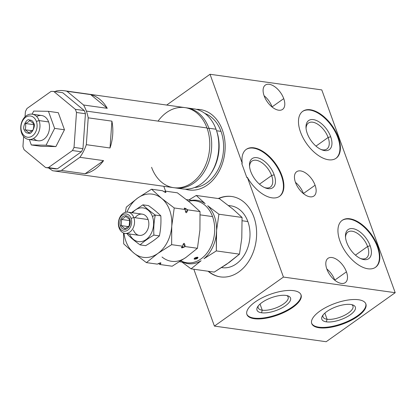 <?xml version="1.0" encoding="UTF-8"?>
<svg xmlns="http://www.w3.org/2000/svg" width="416" height="416" viewBox="0 0 416 416"><rect width="100%" height="100%" fill="white"/><g stroke="black" fill="none" stroke-linecap="round" stroke-linejoin="round"><path stroke-width="0.62" d="M163.805 186.29L165.568 191.168L163.805 186.29M193.83 269.24L214.412 326.092L326.175 341.723L395.2 292.698L321.792 89.908L210.028 74.277L242.242 163.27A28.787 15.595 -125.4 0 1 266.521 153.988A28.787 15.595 -125.4 0 1 281.273 194.74A28.787 15.595 -125.4 0 1 247.328 177.31L283.436 277.066L395.2 292.698L326.175 341.723L214.412 326.092L283.436 277.066L247.328 177.31L246.86 177.642L241.779 163.602L242.242 163.27L210.028 74.277L321.792 89.908L395.2 292.698L283.436 277.066L214.412 326.092L193.83 269.24M339.992 241.14A28.787 15.595 -125.4 0 1 349.851 218.78A28.787 15.595 -125.4 0 1 377.816 246.433A28.787 15.595 -125.4 0 1 367.957 268.793A28.787 15.595 -125.4 0 1 339.992 241.14A28.787 15.595 54.6 0 0 375.575 267.259A28.787 15.595 54.6 0 0 377.816 246.433A28.787 15.595 54.6 0 0 342.233 220.314A28.787 15.595 54.6 0 0 339.992 241.14M300.529 132.122A28.787 15.595 -125.4 0 1 310.388 109.756A28.787 15.595 -125.4 0 1 338.348 137.41A28.787 15.595 -125.4 0 1 328.494 159.775A28.787 15.595 -125.4 0 1 300.529 132.122A28.787 15.595 54.6 0 0 336.107 158.236A28.787 15.595 54.6 0 0 338.348 137.41A28.787 15.595 54.6 0 0 302.77 111.296A28.787 15.595 54.6 0 0 300.529 132.122M326.862 269.105A14.903 8.076 -125.4 0 1 331.963 257.53A14.903 8.076 -125.4 0 1 346.44 271.846A14.903 8.076 -125.4 0 1 341.338 283.426A14.903 8.076 -125.4 0 1 326.862 269.105A14.903 8.076 54.6 0 0 345.28 282.63A14.903 8.076 54.6 0 0 346.44 271.846A14.903 8.076 54.6 0 0 328.021 258.326A14.903 8.076 54.6 0 0 326.862 269.105M295.506 182.494A14.903 8.076 -125.4 0 1 300.612 170.914A14.903 8.076 -125.4 0 1 315.089 185.234A14.903 8.076 -125.4 0 1 309.982 196.81A14.903 8.076 -125.4 0 1 295.506 182.494A14.903 8.076 54.6 0 0 313.929 196.014A14.903 8.076 54.6 0 0 315.089 185.234A14.903 8.076 54.6 0 0 296.665 171.709A14.903 8.076 54.6 0 0 295.506 182.494M264.15 95.878A14.903 8.076 -125.4 0 1 269.256 84.302A14.903 8.076 -125.4 0 1 283.733 98.618A14.903 8.076 -125.4 0 1 278.632 110.198A14.903 8.076 -125.4 0 1 264.15 95.878A14.903 8.076 54.6 0 0 282.573 109.403A14.903 8.076 54.6 0 0 283.733 98.618A14.903 8.076 54.6 0 0 265.314 85.098A14.903 8.076 54.6 0 0 264.15 95.878M166.691 105.056L210.028 74.277L166.691 105.056M218.249 198.536A40.596 30.384 98 0 1 254.842 220.054A40.596 30.384 98 0 1 238.784 271.95A40.596 30.384 98 0 1 208.078 271.237A40.596 30.384 -82 0 0 220.397 276.89A40.596 30.384 -82 0 0 238.784 271.95A40.596 30.384 -82 0 0 256.402 228.53A40.596 30.384 -82 0 0 231.644 196.482A40.596 30.384 -82 0 0 218.249 198.536M207.324 185.042A40.596 30.384 98 0 1 185.26 189.15A40.596 30.384 -82 0 0 188.937 189.982A40.596 30.384 -82 0 0 207.324 185.042A40.596 30.384 -82 0 0 224.936 141.617A40.596 30.384 -82 0 0 200.184 109.569A40.596 30.384 -82 0 0 196.425 109.356A40.596 30.384 98 0 1 224.65 139.183A40.596 30.384 98 0 1 207.324 185.042M293.706 290.675A28.787 11.019 -19.9 0 1 292.89 307.33A28.787 11.019 -19.9 0 1 254.249 318.698A28.787 11.019 -19.9 0 1 255.07 302.042A28.787 11.019 -19.9 0 1 293.706 290.675A28.787 11.019 160.1 0 0 262.07 297.851A28.787 11.019 160.1 0 0 246.912 314.486A28.787 11.019 160.1 0 0 254.249 318.698A28.787 11.019 160.1 0 0 285.886 311.522A28.787 11.019 160.1 0 0 301.049 294.887A28.787 11.019 160.1 0 0 293.706 290.675M358.53 299.744A28.787 11.019 -19.9 0 1 357.713 316.399A28.787 11.019 -19.9 0 1 319.072 327.766A28.787 11.019 -19.9 0 1 319.888 311.111A28.787 11.019 -19.9 0 1 358.53 299.744A28.787 11.019 160.1 0 0 326.893 306.92A28.787 11.019 160.1 0 0 311.73 323.554A28.787 11.019 160.1 0 0 319.072 327.766A28.787 11.019 160.1 0 0 350.709 320.59A28.787 11.019 160.1 0 0 365.872 303.956A28.787 11.019 160.1 0 0 358.53 299.744M220.62 276.921A40.596 30.384 98 0 1 208.525 271.3A40.596 30.384 98 0 0 220.62 276.921M218.696 198.598A40.596 30.384 98 0 1 231.868 196.513A40.596 30.384 98 0 0 218.696 198.598M228.524 205.509L230.792 205.826A31.221 23.364 98 0 1 247.863 221.551A31.221 23.364 98 0 1 245.024 253.843A31.221 23.364 98 0 1 222.139 267.67L221.614 267.592A31.221 23.364 -82 0 0 244.863 254.129A31.221 23.364 -82 0 0 247.863 221.551A31.221 23.364 -82 0 0 228.717 205.66M189.16 190.008A40.596 30.384 98 0 1 185.531 189.16A40.596 30.384 98 0 0 189.16 190.008M196.685 109.424A40.596 30.384 98 0 1 200.408 109.6A40.596 30.384 98 0 0 196.685 109.424M221.005 131.373A37.944 28.397 -82 0 0 204.89 113.448A37.944 28.397 98 0 1 221.005 131.373L216.57 130.749L221.005 131.373A37.944 28.397 98 0 1 194.527 187.543A37.944 28.397 -82 0 0 221.005 131.373M334.781 280.129A14.903 8.076 54.6 0 0 326.81 268.975A14.903 8.076 -125.4 0 1 334.781 280.129L346.44 271.846L334.781 280.129A14.903 8.076 -125.4 0 1 334.828 280.259A14.903 8.076 54.6 0 0 334.781 280.129M260.031 304.054L262.252 310.19A15.928 6.094 160.1 0 0 279.755 306.223A15.928 6.094 160.1 0 0 288.137 297.019A15.928 6.094 160.1 0 0 286.863 295.573A15.928 6.094 -19.9 0 1 281.705 305.146A15.928 6.094 -19.9 0 1 262.252 310.19L261.544 312.775A17.831 6.822 160.1 0 0 284.201 306.587A17.831 6.822 160.1 0 0 288.064 295.911A17.831 6.822 160.1 0 0 285.984 295.417A17.831 6.822 -19.9 0 1 285.475 305.734A17.831 6.822 -19.9 0 1 261.544 312.775A17.831 6.822 -19.9 0 1 262.054 302.458A17.831 6.822 -19.9 0 1 285.984 295.417A17.831 6.822 160.1 0 0 257.54 306.961A17.831 6.822 160.1 0 0 261.544 312.775L262.252 310.19L260.031 304.054M254.036 318.105A28.787 11.019 160.1 0 0 285.324 311.106A28.787 11.019 160.1 0 0 300.929 294.596A28.787 11.019 -19.9 0 1 285.324 311.106A28.787 11.019 -19.9 0 1 254.036 318.105L254.249 318.698L254.036 318.105A28.787 11.019 -19.9 0 1 246.813 314.184A28.787 11.019 160.1 0 0 254.036 318.105M258.242 305.932A15.928 6.094 160.1 0 0 258.19 307.861A15.928 6.094 160.1 0 0 262.252 310.19A15.928 6.094 -19.9 0 1 258.242 305.932M355.441 255.138L367.593 246.506A15.928 8.627 54.6 0 0 347.911 232.06A15.928 8.627 54.6 0 0 345.535 237.51A15.928 8.627 -125.4 0 1 354.676 231.925A15.928 8.627 -125.4 0 1 367.593 246.506L370.152 245.757A17.831 9.662 54.6 0 0 355.254 229.258A17.831 9.662 54.6 0 0 345.467 236.605A17.831 9.662 54.6 0 0 346.726 242.481A17.831 9.662 -125.4 0 1 352.83 228.628A17.831 9.662 -125.4 0 1 370.152 245.757A17.831 9.662 -125.4 0 1 364.047 259.61A17.831 9.662 -125.4 0 1 346.726 242.481A17.831 9.662 54.6 0 0 361.254 258.835A17.831 9.662 54.6 0 0 370.152 245.757L367.593 246.506L355.441 255.138M377.348 246.761A28.787 15.595 54.6 0 0 342.004 220.485A28.787 15.595 -125.4 0 1 377.348 246.761L377.816 246.433L377.348 246.761A28.787 15.595 -125.4 0 1 375.336 267.42A28.787 15.595 54.6 0 0 377.348 246.761M360.422 258.476A15.928 8.627 54.6 0 0 366.356 258.029A15.928 8.627 54.6 0 0 367.593 246.506A15.928 8.627 -125.4 0 1 360.422 258.476M315.978 146.115L328.125 137.488A15.928 8.627 54.6 0 0 308.443 123.037A15.928 8.627 54.6 0 0 306.072 128.492A15.928 8.627 -125.4 0 1 315.214 122.902A15.928 8.627 -125.4 0 1 328.125 137.488L330.684 136.734A17.831 9.662 54.6 0 0 315.791 120.234A17.831 9.662 54.6 0 0 306.004 127.587A17.831 9.662 54.6 0 0 307.258 133.458A17.831 9.662 -125.4 0 1 313.368 119.605A17.831 9.662 -125.4 0 1 330.684 136.734A17.831 9.662 -125.4 0 1 324.579 150.587A17.831 9.662 -125.4 0 1 307.258 133.458A17.831 9.662 54.6 0 0 321.792 149.817A17.831 9.662 54.6 0 0 330.684 136.734L328.125 137.488L315.978 146.115M337.88 137.743A28.787 15.595 54.6 0 0 302.541 111.462A28.787 15.595 -125.4 0 1 337.88 137.743L338.348 137.41L337.88 137.743A28.787 15.595 -125.4 0 1 335.873 158.397A28.787 15.595 54.6 0 0 337.88 137.743M320.96 149.453A15.928 8.627 54.6 0 0 326.888 149.006A15.928 8.627 54.6 0 0 328.125 137.488A15.928 8.627 -125.4 0 1 320.96 149.453M303.425 193.513A14.903 8.076 54.6 0 0 295.459 182.359A14.903 8.076 -125.4 0 1 303.425 193.513L315.089 185.234L303.425 193.513A14.903 8.076 -125.4 0 1 303.477 193.648A14.903 8.076 54.6 0 0 303.425 193.513M272.074 106.902A14.903 8.076 54.6 0 0 264.103 95.748A14.903 8.076 -125.4 0 1 272.074 106.902L283.733 98.618L272.074 106.902A14.903 8.076 -125.4 0 1 272.121 107.032A14.903 8.076 54.6 0 0 272.074 106.902M259.475 184.184L271.622 175.552A15.928 8.627 54.6 0 0 251.94 161.106A15.928 8.627 54.6 0 0 249.569 166.556A15.928 8.627 -125.4 0 1 258.71 160.966A15.928 8.627 -125.4 0 1 271.622 175.552L274.18 174.798A17.831 9.662 54.6 0 0 259.288 158.298A17.831 9.662 54.6 0 0 249.501 165.651A17.831 9.662 54.6 0 0 250.754 171.522A17.831 9.662 -125.4 0 1 256.859 157.669A17.831 9.662 -125.4 0 1 274.18 174.798A17.831 9.662 -125.4 0 1 268.076 188.651A17.831 9.662 -125.4 0 1 250.754 171.522A17.831 9.662 54.6 0 0 265.288 187.881A17.831 9.662 54.6 0 0 274.18 174.798L271.622 175.552L259.475 184.184M241.779 163.602L246.86 177.642L247.328 177.31A28.787 15.595 54.6 0 0 279.604 196.3A28.787 15.595 54.6 0 0 275.652 163.8A28.787 15.595 54.6 0 0 246.267 149.36A28.787 15.595 54.6 0 0 242.242 163.27L241.779 163.602M279.37 196.461A28.787 15.595 54.6 0 0 275.184 164.128A28.787 15.595 54.6 0 0 246.033 149.526A28.787 15.595 -125.4 0 1 275.184 164.128A28.787 15.595 -125.4 0 1 279.37 196.461M264.456 187.517A15.928 8.627 54.6 0 0 270.384 187.07A15.928 8.627 54.6 0 0 271.622 175.552A15.928 8.627 -125.4 0 1 264.456 187.517M327.075 319.259L326.368 321.844A17.831 6.822 160.1 0 0 349.024 315.656A17.831 6.822 160.1 0 0 352.888 304.98A17.831 6.822 160.1 0 0 350.808 304.486A17.831 6.822 -19.9 0 1 350.298 314.803A17.831 6.822 -19.9 0 1 326.368 321.844A17.831 6.822 -19.9 0 1 326.872 311.527A17.831 6.822 -19.9 0 1 350.808 304.486A17.831 6.822 160.1 0 0 322.364 316.03A17.831 6.822 160.1 0 0 326.368 321.844L327.075 319.259L324.854 313.123L327.075 319.259A15.928 6.094 -19.9 0 1 323.066 315A15.928 6.094 160.1 0 0 323.014 316.93A15.928 6.094 160.1 0 0 327.075 319.259A15.928 6.094 160.1 0 0 344.578 315.286A15.928 6.094 160.1 0 0 352.96 306.088A15.928 6.094 160.1 0 0 351.686 304.637A15.928 6.094 -19.9 0 1 346.528 314.215A15.928 6.094 -19.9 0 1 327.075 319.259M318.859 327.174A28.787 11.019 160.1 0 0 350.142 320.174A28.787 11.019 160.1 0 0 365.752 303.664A28.787 11.019 -19.9 0 1 350.142 320.174A28.787 11.019 -19.9 0 1 318.859 327.174L319.072 327.766L318.859 327.174A28.787 11.019 -19.9 0 1 311.636 323.253A28.787 11.019 160.1 0 0 318.859 327.174M247.863 221.551L242.2 220.761L247.863 221.551M233.178 209.3L219.398 198.697L196.248 195.458L205.135 203.616A31.985 23.941 -82 0 0 191.719 200.346A31.985 23.941 -82 0 1 205.135 203.616L196.248 195.458L219.398 198.697L233.178 209.3L242.065 217.459L218.915 214.219L216.601 230.329A31.985 23.941 -82 0 0 207.698 205.738L218.915 214.219L242.065 217.459L233.178 209.3M226.58 264.3L239.476 254.155L216.32 250.916L203.96 258.705A31.985 23.941 -82 0 0 216.304 234.478L216.601 230.329L216.32 250.916L239.476 254.155L241.79 238.046L242.065 217.459L241.79 238.046L239.476 254.155L229.44 262.272L214.219 272.095L191.064 268.856L214.219 272.095L226.58 264.3M183.066 262.22A31.985 23.941 -82 0 0 201.1 260.738L191.064 268.856L181.969 262.064L191.064 268.856L201.1 260.738A31.985 23.941 -82 0 1 183.066 262.22M188.869 199.945L196.248 195.458L188.869 199.945M180.944 260.832A31.236 23.379 -82 0 0 207.652 252.174A31.236 23.379 -82 0 0 212.555 216.601A31.236 23.379 -82 0 0 188.542 201.271M186.456 199.607L195.478 200.871A31.236 23.379 98 0 1 212.555 216.601L200.158 214.869L212.555 216.601A31.236 23.379 98 0 1 209.716 248.914A31.236 23.379 98 0 1 186.82 262.746L179.556 261.726M194.589 259.22C197.361 258.856 198.328 258.17 197.48 257.166C194.75 257.67 193.788 258.352 194.589 259.22L198.026 257.499L197.48 257.166L194.059 258.934L194.589 259.22L194.288 258.388L194.589 259.22M162.027 257A31.918 23.889 -82 0 0 185.988 257.41L197.434 248.274L185.151 246.558C181.501 248.409 180.643 248.29 182.577 246.194L171.631 244.665L157.825 253.469A31.918 23.889 -82 0 0 171.746 226.148A31.918 23.889 -82 0 0 161.71 198.422A31.918 23.889 -82 0 0 137.748 198.011A31.918 23.889 -82 0 0 126.953 212.087A31.918 23.889 -82 0 1 137.748 198.011L151.559 189.207L161.71 198.422L174.226 207.969L171.746 226.148L171.631 244.665L182.577 246.194C183.726 242.278 184.584 242.398 185.151 246.558L197.434 248.274L199.914 230.09L200.028 211.578L187.741 209.856C186.586 213.777 185.728 213.658 185.167 209.498L174.226 207.969L185.167 209.498C183.534 207.553 184.392 207.672 187.741 209.856L200.028 211.578L189.873 202.363L177.362 192.816L165.074 191.1C166.702 193.045 165.844 192.92 162.5 190.741L151.559 189.207L162.5 190.741L165.719 192.52L165.074 191.1L177.362 192.816L189.873 202.363L200.028 211.578L199.914 230.09L197.434 248.274L185.988 257.41A31.918 23.889 98 0 1 162.027 257M124.01 233.152A31.918 23.889 -82 0 0 133.864 253.058A31.918 23.889 -82 0 0 157.825 253.469L146.375 262.605L157.321 264.134C160.961 262.283 161.819 262.402 159.895 264.493L172.177 266.214L185.988 257.41L172.177 266.214L159.895 264.493L160.618 262.777L157.321 264.134L146.375 262.605L133.864 253.058L123.708 243.844L123.5 232.97L123.708 243.844L133.864 253.058A31.918 23.889 -82 0 0 157.825 253.469L146.375 262.605L133.864 253.058A31.918 23.889 -82 0 1 124.01 233.152M126.298 207.147L137.748 198.011L151.559 189.207L161.71 198.422L174.226 207.969L171.746 226.148L171.631 244.665L157.825 253.469A31.918 23.889 -82 0 0 171.746 226.148A31.918 23.889 -82 0 0 161.71 198.422A31.918 23.889 -82 0 0 137.748 198.011L126.298 207.147L125.367 212.332L126.298 207.147M152.428 216.476A17.014 12.735 -82 0 0 132.46 212.774A17.014 12.735 -82 0 1 152.428 216.476L155.298 215.072C153.972 221.629 153.499 228.306 153.884 235.102C148.434 238.248 143.837 241.509 140.093 244.894L145.631 245.669C151.081 242.523 155.672 239.257 159.416 235.877L153.884 235.102L159.416 235.877C160.742 229.32 161.21 222.643 160.831 215.847L155.298 215.072L160.831 215.847C157.56 212.55 153.436 209.139 148.46 205.608L142.922 204.833C146.193 208.125 150.316 211.536 155.298 215.072L152.428 216.476A17.014 12.735 -82 0 1 146.505 239.257A17.014 12.735 -82 0 1 129.49 234.005A17.014 12.735 -82 0 0 146.505 239.257A17.014 12.735 -82 0 0 152.428 216.476M135.132 217.724A10.717 8.024 98 0 1 148.112 219.544A10.717 8.024 98 0 1 144.139 234.073A10.717 8.024 98 0 1 133.422 229.975M131.461 212.633L142.922 204.833L148.46 205.608C153.436 209.139 157.56 212.55 160.831 215.847C161.21 222.643 160.742 229.32 159.416 235.877C155.672 239.257 151.081 242.523 145.631 245.669L140.093 244.894C135.117 241.363 130.993 237.947 127.722 234.655L127.681 233.75L127.722 234.655L128.409 233.854L127.722 234.655C130.993 237.947 135.117 241.363 140.093 244.894C143.837 241.509 148.434 238.248 153.884 235.102C153.499 228.306 153.972 221.629 155.298 215.072C150.316 211.536 146.193 208.125 142.922 204.833L131.461 212.633M131.066 218.348A8.679 6.495 -82 0 0 122.392 215.03A8.679 6.495 -82 0 0 119.174 226.793A8.679 6.495 -82 0 0 127.847 230.11A8.679 6.495 -82 0 0 131.066 218.348L133.806 217.542A10.717 8.024 -82 0 0 127.946 212.139A10.717 8.024 -82 0 0 120.089 216.887A10.717 8.024 -82 0 0 119.116 227.973A10.717 8.024 -82 0 0 124.977 233.371A10.717 8.024 -82 0 0 132.834 228.628A10.717 8.024 -82 0 0 133.806 217.542L148.112 219.544L133.806 217.542A10.717 8.024 98 0 1 129.834 232.071A10.717 8.024 98 0 1 119.116 227.973L119.174 226.793A8.679 6.495 -82 0 0 127.847 230.11A8.679 6.495 -82 0 0 131.066 218.348A8.679 6.495 -82 0 0 122.392 215.03A8.679 6.495 -82 0 0 119.174 226.793L119.116 227.973A10.717 8.024 98 0 1 123.089 213.444A10.717 8.024 98 0 1 133.806 217.542L131.066 218.348M120.411 225.914A6.874 5.143 98 0 1 122.959 216.601A6.874 5.143 98 0 1 129.828 219.227A6.874 5.143 98 0 1 127.28 228.54A6.874 5.143 98 0 1 120.411 225.914L121.217 225.618L121.649 219.476L125.876 216.471L129.672 219.612L129.236 225.753L125.008 228.758L121.217 225.618L128.378 226.621L121.217 225.618L121.649 219.476L129.688 220.6L129.35 225.389L129.688 220.6L121.649 219.476L125.876 216.471L129.672 219.612L129.828 219.227A6.874 5.143 -82 0 0 122.959 216.601A6.874 5.143 -82 0 0 120.411 225.914A6.874 5.143 -82 0 0 127.28 228.54A6.874 5.143 -82 0 0 129.828 219.227L129.236 225.753L125.008 228.758L121.217 225.618L120.411 225.914M127.946 212.139L142.251 214.141A10.717 8.024 98 0 1 148.112 219.544A10.717 8.024 98 0 1 147.139 230.63A10.717 8.024 98 0 1 139.282 235.373L124.977 233.371M207.698 205.738L218.915 214.219L216.601 230.329A31.985 23.941 -82 0 0 207.698 205.738M187.741 209.856L184.226 208.265L185.167 209.498L185.598 212.077L187.741 209.856M158.054 121.118A40.425 30.254 98 0 1 206.996 127.962A40.425 30.254 98 0 1 203.325 169.775A40.425 30.254 98 0 1 173.696 187.673L53.056 170.799A40.425 30.254 -82 0 1 52.645 170.737L48.578 167.97L52.645 170.737A40.425 30.254 -82 0 0 61.402 170.435L79.877 157.31A40.425 30.254 -82 0 0 86.32 144.674L88.213 117.832A40.425 30.254 -82 0 0 86.356 111.088A40.425 30.254 -82 0 0 83.569 105.004L66.992 91.281A40.425 30.254 -82 0 0 55.905 91.094L55.125 91.65L55.905 91.094A40.425 30.254 -82 0 1 64.256 90.73A40.425 30.254 -82 0 1 66.992 91.281L90.683 94.598L107.266 108.321L83.569 105.004L66.992 91.281L90.683 94.598L107.266 108.321A40.425 30.254 -82 0 0 90.683 94.598A40.425 30.254 -82 0 1 107.266 108.321L83.569 105.004A40.425 30.254 -82 0 1 86.356 111.088L206.996 127.962A40.425 30.254 98 0 1 192.01 182.759A40.425 30.254 98 0 1 151.59 167.315M82.966 148.663A38.282 28.652 98 0 1 81.375 151.788L57.335 168.86A38.282 28.652 98 0 1 54.595 168.813L45.656 167.565A38.282 28.652 -82 0 0 48.396 167.612L72.436 150.54A38.282 28.652 -82 0 0 74.027 147.41L76.492 112.486A38.282 28.652 -82 0 0 75.343 109.314L53.773 91.463A38.282 28.652 -82 0 0 51.033 91.416L26.993 108.488A38.282 28.652 -82 0 0 25.402 111.613L25.033 116.818L25.402 111.613A38.282 28.652 -82 0 1 26.993 108.488L51.033 91.416A38.282 28.652 -82 0 1 53.773 91.463L62.712 92.711L84.287 110.568A38.282 28.652 98 0 1 85.436 113.74L82.966 148.663L74.027 147.41L76.492 112.486L85.436 113.74L82.966 148.663A38.282 28.652 98 0 1 81.375 151.788L57.335 168.86A38.282 28.652 98 0 1 54.595 168.813L45.656 167.565A38.282 28.652 -82 0 0 48.396 167.612L57.335 168.86L48.396 167.612L72.436 150.54L81.375 151.788L72.436 150.54A38.282 28.652 -82 0 0 74.027 147.41L82.966 148.663M54.626 128.388L48.448 111.322L33.701 111.072L32.12 114.166L33.701 111.072L48.448 111.322L54.626 128.388L64.464 129.766L58.287 112.7L48.448 111.322L58.287 112.7L64.464 129.766L54.626 128.388L46.056 145.205L54.626 128.388M29.354 139.547L31.309 144.95L46.056 145.205L31.309 144.95L29.354 139.547M36.644 116.553A12.761 9.552 98 0 1 48.625 121.924A12.761 9.552 98 0 1 45.656 137.649A12.761 9.552 98 0 1 33.592 138.393M41.142 146.328L31.309 144.95L41.142 146.328L55.895 146.578L46.056 145.205L55.895 146.578L64.464 129.766L55.895 146.578L41.142 146.328M36.364 121.399A10.717 8.024 -82 0 0 25.646 117.307A10.717 8.024 -82 0 0 21.668 131.836A10.717 8.024 -82 0 0 32.386 135.928A10.717 8.024 -82 0 0 36.364 121.399L39.104 120.593A12.761 9.552 -82 0 0 32.126 114.166A12.761 9.552 -82 0 0 22.771 119.818A12.761 9.552 -82 0 0 21.611 133.016A12.761 9.552 -82 0 0 28.59 139.443A12.761 9.552 -82 0 0 37.944 133.791A12.761 9.552 -82 0 0 39.104 120.593L48.625 121.924L39.104 120.593A12.761 9.552 98 0 1 34.372 137.888A12.761 9.552 98 0 1 21.611 133.016L21.668 131.836A10.717 8.024 -82 0 0 32.386 135.928A10.717 8.024 -82 0 0 36.364 121.399A10.717 8.024 -82 0 0 25.646 117.307A10.717 8.024 -82 0 0 21.668 131.836L21.611 133.016A12.761 9.552 98 0 1 26.343 115.721A12.761 9.552 98 0 1 39.104 120.593L36.364 121.399M29.474 120.115C31.429 119.902 32.848 120.952 33.727 123.271C36.15 125.398 31.184 135.756 28.558 133.12C26.603 133.333 25.184 132.278 24.305 129.964C21.876 127.837 26.848 117.478 29.474 120.115C26.848 117.478 21.876 127.837 24.305 129.964C25.184 132.278 26.603 133.333 28.558 133.12C31.184 135.756 36.15 125.398 33.727 123.271C32.848 120.952 31.429 119.902 29.474 120.115M32.126 114.166L41.647 115.497A12.761 9.552 98 0 1 48.625 121.924A12.761 9.552 98 0 1 47.466 135.122A12.761 9.552 98 0 1 38.111 140.774L28.59 139.443M33.134 129.813L28.896 132.824L25.09 129.672C25.672 128.341 25.818 126.287 25.527 123.51C27.81 122.304 29.224 121.3 29.765 120.5L33.571 123.651C33.956 125.117 33.816 127.171 33.134 129.813L28.896 132.824L25.09 129.672C25.672 128.341 25.818 126.287 25.527 123.51L33.701 124.654L25.527 123.51C27.81 122.304 29.224 121.3 29.765 120.5L33.571 123.651C33.956 125.117 33.816 127.171 33.134 129.813M25.386 129.865L32.235 130.712M210.959 173.415A37.944 28.397 -82 0 0 216.814 131.544A37.944 28.397 -82 0 1 210.959 173.415M23.639 136.583L22.937 146.536A38.282 28.652 -82 0 0 24.081 149.708L45.656 167.565L24.081 149.708A38.282 28.652 -82 0 1 22.937 146.536L23.639 136.583M75.343 109.314L53.773 91.463L62.712 92.711L84.287 110.568L75.343 109.314L84.287 110.568A38.282 28.652 98 0 1 85.436 113.74L76.492 112.486A38.282 28.652 -82 0 0 75.343 109.314M207.017 128.097A2.044 0.78 160.1 0 0 208.915 128.232A40.425 30.254 -82 0 0 185.853 107.76A40.425 30.254 -82 0 1 186.81 107.874L193.95 108.872A40.425 30.254 98 0 1 216.05 129.23L208.915 128.232A2.044 0.78 -19.9 0 1 207.017 128.097M179.218 188.157A40.425 30.254 -82 0 0 211.214 173.009A40.425 30.254 -82 0 0 216.05 129.23L208.915 128.232A40.425 30.254 -82 0 1 205.239 170.04A40.425 30.254 -82 0 1 175.609 187.944A40.425 30.254 -82 0 1 174.658 187.788A40.425 30.254 -82 0 0 204.937 170.576A40.425 30.254 -82 0 0 208.915 128.232A40.425 30.254 -82 0 0 186.81 107.874M190.341 108.654A40.425 30.254 -82 0 1 216.05 129.23A40.425 30.254 98 0 1 212.378 171.038A40.425 30.254 98 0 1 182.749 188.942L175.609 187.944M53.056 170.799A40.425 30.254 -82 0 0 61.402 170.435L85.098 173.748A40.425 30.254 -82 0 0 103.574 160.623L79.877 157.31L103.574 160.623L85.098 173.748L61.402 170.435L79.877 157.31A40.425 30.254 -82 0 0 86.32 144.674L88.213 117.832L111.909 121.144L110.011 147.987L86.32 144.674L110.011 147.987A40.425 30.254 -82 0 0 111.909 121.144L88.213 117.832A40.425 30.254 -82 0 0 86.356 111.088L206.996 127.962A40.425 30.254 98 0 0 184.896 107.604L64.256 90.73M203.96 258.705A31.985 23.941 -82 0 0 216.304 234.478L216.32 250.916L203.96 258.705M158.434 263.52L159.895 264.493M182.577 246.194L181.48 247.473L185.151 246.558L183.31 243.875L182.577 246.194M85.098 173.748A40.425 30.254 -82 0 0 103.574 160.623L85.098 173.748M110.011 147.987A40.425 30.254 -82 0 0 111.909 121.144L110.011 147.987"/></g></svg>
